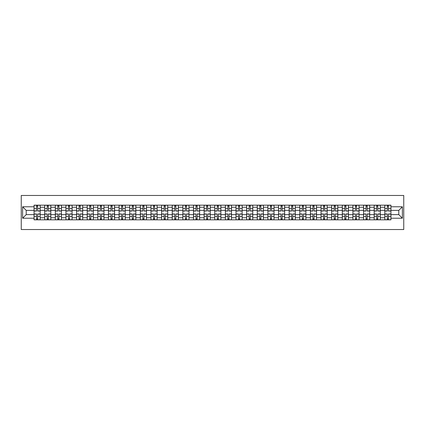 <?xml version="1.0" encoding="UTF-8"?>
<svg xmlns="http://www.w3.org/2000/svg" width="425" height="425" viewBox="0 0 425 425"><rect width="100%" height="100%" fill="white"/><g stroke="black" fill="none" stroke-linecap="round" stroke-linejoin="round"><path stroke-width="0.64" d="M21.25 229.532L403.75 229.532L403.75 195.468L21.25 195.468L21.25 229.532M44.689 219.826L44.689 207.251L40.189 207.251L40.189 219.826M40.189 207.251L40.189 205.174M44.689 207.251L44.689 205.174M50.819 205.174L50.819 219.826M55.319 219.826L55.319 205.174M61.45 205.174L61.45 219.826M65.944 219.826L65.944 205.174M72.08 205.174L72.08 219.826M76.574 219.826L76.574 205.174M82.705 205.174L82.705 219.826M87.205 219.826L87.205 205.174M93.335 205.174L93.335 219.826M97.83 219.826L97.83 205.174M103.966 205.174L103.966 219.826M108.46 219.826L108.46 205.174M114.591 205.174L114.591 219.826M119.09 219.826L119.09 205.174M125.221 205.174L125.221 219.826M129.721 219.826L129.721 205.174M135.851 205.174L135.851 219.826M140.346 219.826L140.346 205.174M146.476 205.174L146.476 219.826M150.976 219.826L150.976 205.174M157.107 205.174L157.107 219.826M161.606 219.826L161.606 205.174M167.737 205.174L167.737 219.826M172.231 219.826L172.231 205.174M178.367 205.174L178.367 219.826M182.862 219.826L182.862 205.174M188.992 205.174L188.992 219.826M193.492 219.826L193.492 205.174M199.623 205.174L199.623 219.826M204.122 219.826L204.122 205.174M210.253 205.174L210.253 219.826M214.747 219.826L214.747 205.174M220.878 205.174L220.878 219.826M225.377 219.826L225.377 205.174M231.508 205.174L231.508 219.826M236.008 219.826L236.008 205.174M242.138 205.174L242.138 219.826M246.633 219.826L246.633 205.174M252.769 205.174L252.769 219.826M257.263 219.826L257.263 205.174M263.394 205.174L263.394 219.826M267.893 219.826L267.893 205.174M274.024 205.174L274.024 219.826M278.524 219.826L278.524 205.174M284.654 205.174L284.654 219.826M289.149 219.826L289.149 205.174M295.279 205.174L295.279 219.826M299.779 219.826L299.779 205.174M305.91 205.174L305.91 219.826M310.409 219.826L310.409 205.174M316.54 205.174L316.54 219.826M321.034 219.826L321.034 205.174M327.17 205.174L327.17 219.826M331.665 219.826L331.665 205.174M337.795 205.174L337.795 219.826M342.295 219.826L342.295 205.174M348.426 205.174L348.426 219.826M352.92 219.826L352.92 205.174M359.056 205.174L359.056 219.826M363.55 219.826L363.55 205.174M369.681 205.174L369.681 219.826M374.181 219.826L374.181 205.174M380.311 205.174L380.311 219.826M384.811 219.826L384.811 205.174M384.811 214.614L380.311 214.614M374.181 214.614L369.681 214.614M363.55 214.614L359.056 214.614M352.92 214.614L348.426 214.614M342.295 214.614L337.795 214.614M331.665 214.614L327.17 214.614M321.034 214.614L316.54 214.614M310.409 214.614L305.91 214.614M299.779 214.614L295.279 214.614M289.149 214.614L284.654 214.614M278.524 214.614L274.024 214.614M267.893 214.614L263.394 214.614M257.263 214.614L252.769 214.614M246.633 214.614L242.138 214.614M236.008 214.614L231.508 214.614M225.377 214.614L220.878 214.614M214.747 214.614L210.253 214.614M204.122 214.614L199.623 214.614M193.492 214.614L188.992 214.614M182.862 214.614L178.367 214.614M172.231 214.614L167.737 214.614M161.606 214.614L157.107 214.614M150.976 214.614L146.476 214.614M140.346 214.614L135.851 214.614M129.721 214.614L125.221 214.614M119.09 214.614L114.591 214.614M108.46 214.614L103.966 214.614M97.83 214.614L93.335 214.614M87.205 214.614L82.705 214.614M76.574 214.614L72.08 214.614M65.944 214.614L61.45 214.614M55.319 214.614L50.819 214.614M44.689 214.614L40.189 214.614M384.811 210.386L380.311 210.386M374.181 210.386L369.681 210.386M363.55 210.386L359.056 210.386M352.92 210.386L348.426 210.386M342.295 210.386L337.795 210.386M331.665 210.386L327.17 210.386M321.034 210.386L316.54 210.386M310.409 210.386L305.91 210.386M299.779 210.386L295.279 210.386M289.149 210.386L284.654 210.386M278.524 210.386L274.024 210.386M267.893 210.386L263.394 210.386M257.263 210.386L252.769 210.386M246.633 210.386L242.138 210.386M236.008 210.386L231.508 210.386M225.377 210.386L220.878 210.386M214.747 210.386L210.253 210.386M204.122 210.386L199.623 210.386M193.492 210.386L188.992 210.386M182.862 210.386L178.367 210.386M172.231 210.386L167.737 210.386M161.606 210.386L157.107 210.386M150.976 210.386L146.476 210.386M140.346 210.386L135.851 210.386M129.721 210.386L125.221 210.386M119.09 210.386L114.591 210.386M108.46 210.386L103.966 210.386M97.83 210.386L93.335 210.386M87.205 210.386L82.705 210.386M76.574 210.386L72.08 210.386M65.944 210.386L61.45 210.386M55.319 210.386L50.819 210.386M44.689 210.386L40.189 210.386M26.223 214.614L34.058 214.614L34.058 210.386L26.223 210.386L26.223 214.614L22.615 218.222L22.615 206.778L34.058 206.778L34.058 210.386M390.942 210.386L390.942 214.614L398.777 214.614L398.777 210.386L390.942 210.386L390.942 205.174L34.058 205.174L34.058 206.778M390.942 206.778L402.385 206.778L402.385 218.222L390.942 218.222L390.942 214.614M34.058 214.614L34.058 219.826L390.942 219.826L390.942 218.222M34.058 218.222L22.615 218.222M37.703 218.801L36.545 218.801M36.545 206.199L37.703 206.199M48.333 218.801L47.175 218.801M47.175 206.199L48.333 206.199M58.963 218.801L57.805 218.801M57.805 206.199L58.963 206.199M69.588 218.801L68.43 218.801M68.43 206.199L69.588 206.199M80.219 218.801L79.061 218.801M79.061 206.199L80.219 206.199M90.849 218.801L89.691 218.801M89.691 206.199L90.849 206.199M101.479 218.801L100.321 218.801M100.321 206.199L101.479 206.199M112.104 218.801L110.946 218.801M110.946 206.199L112.104 206.199M122.735 218.801L121.577 218.801M121.577 206.199L122.735 206.199M133.365 218.801L132.207 218.801M132.207 206.199L133.365 206.199M143.99 218.801L142.832 218.801M142.832 206.199L143.99 206.199M154.62 218.801L153.462 218.801M153.462 206.199L154.62 206.199M165.251 218.801L164.093 218.801M164.093 206.199L165.251 206.199M175.881 218.801L174.718 218.801M174.718 206.199L175.881 206.199M186.506 218.801L185.348 218.801M185.348 206.199L186.506 206.199M197.136 218.801L195.978 218.801M195.978 206.199L197.136 206.199M207.767 218.801L206.608 218.801M206.608 206.199L207.767 206.199M218.392 218.801L217.233 218.801M217.233 206.199L218.392 206.199M229.022 218.801L227.864 218.801M227.864 206.199L229.022 206.199M239.652 218.801L238.494 218.801M238.494 206.199L239.652 206.199M250.282 218.801L249.119 218.801M249.119 206.199L250.282 206.199M260.908 218.801L259.749 218.801M259.749 206.199L260.908 206.199M271.538 218.801L270.38 218.801M270.38 206.199L271.538 206.199M282.168 218.801L281.01 218.801M281.01 206.199L282.168 206.199M292.793 218.801L291.635 218.801M291.635 206.199L292.793 206.199M303.423 218.801L302.265 218.801M302.265 206.199L303.423 206.199M314.054 218.801L312.896 218.801M312.896 206.199L314.054 206.199M324.679 218.801L323.521 218.801M323.521 206.199L324.679 206.199M335.309 218.801L334.151 218.801M334.151 206.199L335.309 206.199M345.939 218.801L344.781 218.801M344.781 206.199L345.939 206.199M356.57 218.801L355.412 218.801M355.412 206.199L356.57 206.199M367.195 218.801L366.037 218.801M366.037 206.199L367.195 206.199M377.825 218.801L376.667 218.801M376.667 206.199L377.825 206.199M388.455 218.801L387.297 218.801M387.297 206.199L388.455 206.199M22.615 206.778L26.223 210.386M398.777 214.614L402.385 218.222M398.777 210.386L402.385 206.778M37.703 211.034L37.703 205.243L40.157 205.243L40.157 211.034L37.703 211.034M36.545 206.13L37.703 206.13M36.545 205.243L34.096 205.243L34.096 211.034L36.545 211.034L36.545 205.243L37.703 205.243M36.545 213.966L36.545 219.757L34.096 219.757L34.096 213.966L36.545 213.966M37.703 218.87L36.545 218.87M37.703 219.757L40.157 219.757L40.157 213.966L37.703 213.966L37.703 219.757L36.545 219.757M48.333 211.034L48.333 205.243L50.787 205.243L50.787 211.034L48.333 211.034M47.175 206.13L48.333 206.13M47.175 205.243L44.721 205.243L44.721 211.034L47.175 211.034L47.175 205.243L48.333 205.243M58.963 211.034L58.963 205.243L61.412 205.243L61.412 211.034L58.963 211.034M57.805 206.13L58.963 206.13M57.805 205.243L55.351 205.243L55.351 211.034L57.805 211.034L57.805 205.243L58.963 205.243M47.175 213.966L47.175 219.757L44.721 219.757L44.721 213.966L47.175 213.966M48.333 218.87L47.175 218.87M48.333 219.757L50.787 219.757L50.787 213.966L48.333 213.966L48.333 219.757L47.175 219.757M57.805 213.966L57.805 219.757L55.351 219.757L55.351 213.966L57.805 213.966M58.963 218.87L57.805 218.87M58.963 219.757L61.412 219.757L61.412 213.966L58.963 213.966L58.963 219.757L57.805 219.757M69.588 211.034L69.588 205.243L72.043 205.243L72.043 211.034L69.588 211.034M68.43 206.13L69.588 206.13M68.43 205.243L65.981 205.243L65.981 211.034L68.43 211.034L68.43 205.243L69.588 205.243M80.219 211.034L80.219 205.243L82.673 205.243L82.673 211.034L80.219 211.034M79.061 206.13L80.219 206.13M79.061 205.243L76.606 205.243L76.606 211.034L79.061 211.034L79.061 205.243L80.219 205.243M90.849 211.034L90.849 205.243L93.303 205.243L93.303 211.034L90.849 211.034M89.691 206.13L90.849 206.13M89.691 205.243L87.237 205.243L87.237 211.034L89.691 211.034L89.691 205.243L90.849 205.243M68.43 213.966L68.43 219.757L65.981 219.757L65.981 213.966L68.43 213.966M69.588 218.87L68.43 218.87M69.588 219.757L72.043 219.757L72.043 213.966L69.588 213.966L69.588 219.757L68.43 219.757M79.061 213.966L79.061 219.757L76.606 219.757L76.606 213.966L79.061 213.966M80.219 218.87L79.061 218.87M80.219 219.757L82.673 219.757L82.673 213.966L80.219 213.966L80.219 219.757L79.061 219.757M89.691 213.966L89.691 219.757L87.237 219.757L87.237 213.966L89.691 213.966M90.849 218.87L89.691 218.87M90.849 219.757L93.303 219.757L93.303 213.966L90.849 213.966L90.849 219.757L89.691 219.757M101.479 211.034L101.479 205.243L103.928 205.243L103.928 211.034L101.479 211.034M100.321 206.13L101.479 206.13M100.321 205.243L97.867 205.243L97.867 211.034L100.321 211.034L100.321 205.243L101.479 205.243M100.321 213.966L100.321 219.757L97.867 219.757L97.867 213.966L100.321 213.966M101.479 218.87L100.321 218.87M101.479 219.757L103.928 219.757L103.928 213.966L101.479 213.966L101.479 219.757L100.321 219.757M112.104 211.034L112.104 205.243L114.559 205.243L114.559 211.034L112.104 211.034M110.946 206.13L112.104 206.13M110.946 205.243L108.497 205.243L108.497 211.034L110.946 211.034L110.946 205.243L112.104 205.243M110.946 213.966L110.946 219.757L108.497 219.757L108.497 213.966L110.946 213.966M112.104 218.87L110.946 218.87M112.104 219.757L114.559 219.757L114.559 213.966L112.104 213.966L112.104 219.757L110.946 219.757M122.735 211.034L122.735 205.243L125.189 205.243L125.189 211.034L122.735 211.034M121.577 206.13L122.735 206.13M121.577 205.243L119.122 205.243L119.122 211.034L121.577 211.034L121.577 205.243L122.735 205.243M121.577 213.966L121.577 219.757L119.122 219.757L119.122 213.966L121.577 213.966M122.735 218.87L121.577 218.87M122.735 219.757L125.189 219.757L125.189 213.966L122.735 213.966L122.735 219.757L121.577 219.757M133.365 211.034L133.365 205.243L135.814 205.243L135.814 211.034L133.365 211.034M132.207 206.13L133.365 206.13M132.207 205.243L129.752 205.243L129.752 211.034L132.207 211.034L132.207 205.243L133.365 205.243M132.207 213.966L132.207 219.757L129.752 219.757L129.752 213.966L132.207 213.966M133.365 218.87L132.207 218.87M133.365 219.757L135.814 219.757L135.814 213.966L133.365 213.966L133.365 219.757L132.207 219.757M143.99 211.034L143.99 205.243L146.444 205.243L146.444 211.034L143.99 211.034M142.832 206.13L143.99 206.13M142.832 205.243L140.383 205.243L140.383 211.034L142.832 211.034L142.832 205.243L143.99 205.243M154.62 211.034L154.62 205.243L157.075 205.243L157.075 211.034L154.62 211.034M153.462 206.13L154.62 206.13M153.462 205.243L151.008 205.243L151.008 211.034L153.462 211.034L153.462 205.243L154.62 205.243M165.251 211.034L165.251 205.243L167.705 205.243L167.705 211.034L165.251 211.034M164.093 206.13L165.251 206.13M164.093 205.243L161.638 205.243L161.638 211.034L164.093 211.034L164.093 205.243L165.251 205.243M175.881 211.034L175.881 205.243L178.33 205.243L178.33 211.034L175.881 211.034M174.718 206.13L175.881 206.13M174.718 205.243L172.268 205.243L172.268 211.034L174.718 211.034L174.718 205.243L175.881 205.243M186.506 211.034L186.506 205.243L188.96 205.243L188.96 211.034L186.506 211.034M185.348 206.13L186.506 206.13M185.348 205.243L182.899 205.243L182.899 211.034L185.348 211.034L185.348 205.243L186.506 205.243M197.136 211.034L197.136 205.243L199.591 205.243L199.591 211.034L197.136 211.034M195.978 206.13L197.136 206.13M195.978 205.243L193.524 205.243L193.524 211.034L195.978 211.034L195.978 205.243L197.136 205.243M142.832 213.966L142.832 219.757L140.383 219.757L140.383 213.966L142.832 213.966M143.99 218.87L142.832 218.87M143.99 219.757L146.444 219.757L146.444 213.966L143.99 213.966L143.99 219.757L142.832 219.757M153.462 213.966L153.462 219.757L151.008 219.757L151.008 213.966L153.462 213.966M154.62 218.87L153.462 218.87M154.62 219.757L157.075 219.757L157.075 213.966L154.62 213.966L154.62 219.757L153.462 219.757M164.093 213.966L164.093 219.757L161.638 219.757L161.638 213.966L164.093 213.966M165.251 218.87L164.093 218.87M165.251 219.757L167.705 219.757L167.705 213.966L165.251 213.966L165.251 219.757L164.093 219.757M174.718 213.966L174.718 219.757L172.268 219.757L172.268 213.966L174.718 213.966M175.881 218.87L174.718 218.87M175.881 219.757L178.33 219.757L178.33 213.966L175.881 213.966L175.881 219.757L174.718 219.757M185.348 213.966L185.348 219.757L182.899 219.757L182.899 213.966L185.348 213.966M186.506 218.87L185.348 218.87M186.506 219.757L188.96 219.757L188.96 213.966L186.506 213.966L186.506 219.757L185.348 219.757M195.978 213.966L195.978 219.757L193.524 219.757L193.524 213.966L195.978 213.966M197.136 218.87L195.978 218.87M197.136 219.757L199.591 219.757L199.591 213.966L197.136 213.966L197.136 219.757L195.978 219.757M207.767 211.034L207.767 205.243L210.216 205.243L210.216 211.034L207.767 211.034M206.608 206.13L207.767 206.13M206.608 205.243L204.154 205.243L204.154 211.034L206.608 211.034L206.608 205.243L207.767 205.243M206.608 213.966L206.608 219.757L204.154 219.757L204.154 213.966L206.608 213.966M207.767 218.87L206.608 218.87M207.767 219.757L210.216 219.757L210.216 213.966L207.767 213.966L207.767 219.757L206.608 219.757M218.392 211.034L218.392 205.243L220.846 205.243L220.846 211.034L218.392 211.034M217.233 206.13L218.392 206.13M217.233 205.243L214.784 205.243L214.784 211.034L217.233 211.034L217.233 205.243L218.392 205.243M217.233 213.966L217.233 219.757L214.784 219.757L214.784 213.966L217.233 213.966M218.392 218.87L217.233 218.87M218.392 219.757L220.846 219.757L220.846 213.966L218.392 213.966L218.392 219.757L217.233 219.757M229.022 211.034L229.022 205.243L231.476 205.243L231.476 211.034L229.022 211.034M227.864 206.13L229.022 206.13M227.864 205.243L225.409 205.243L225.409 211.034L227.864 211.034L227.864 205.243L229.022 205.243M227.864 213.966L227.864 219.757L225.409 219.757L225.409 213.966L227.864 213.966M229.022 218.87L227.864 218.87M229.022 219.757L231.476 219.757L231.476 213.966L229.022 213.966L229.022 219.757L227.864 219.757M239.652 211.034L239.652 205.243L242.101 205.243L242.101 211.034L239.652 211.034M238.494 206.13L239.652 206.13M238.494 205.243L236.04 205.243L236.04 211.034L238.494 211.034L238.494 205.243L239.652 205.243M238.494 213.966L238.494 219.757L236.04 219.757L236.04 213.966L238.494 213.966M239.652 218.87L238.494 218.87M239.652 219.757L242.101 219.757L242.101 213.966L239.652 213.966L239.652 219.757L238.494 219.757M250.282 211.034L250.282 205.243L252.732 205.243L252.732 211.034L250.282 211.034M249.119 206.13L250.282 206.13M249.119 205.243L246.67 205.243L246.67 211.034L249.119 211.034L249.119 205.243L250.282 205.243M249.119 213.966L249.119 219.757L246.67 219.757L246.67 213.966L249.119 213.966M250.282 218.87L249.119 218.87M250.282 219.757L252.732 219.757L252.732 213.966L250.282 213.966L250.282 219.757L249.119 219.757M260.908 211.034L260.908 205.243L263.362 205.243L263.362 211.034L260.908 211.034M259.749 206.13L260.908 206.13M259.749 205.243L257.295 205.243L257.295 211.034L259.749 211.034L259.749 205.243L260.908 205.243M259.749 213.966L259.749 219.757L257.295 219.757L257.295 213.966L259.749 213.966M260.908 218.87L259.749 218.87M260.908 219.757L263.362 219.757L263.362 213.966L260.908 213.966L260.908 219.757L259.749 219.757M271.538 211.034L271.538 205.243L273.992 205.243L273.992 211.034L271.538 211.034M270.38 206.13L271.538 206.13M270.38 205.243L267.925 205.243L267.925 211.034L270.38 211.034L270.38 205.243L271.538 205.243M270.38 213.966L270.38 219.757L267.925 219.757L267.925 213.966L270.38 213.966M271.538 218.87L270.38 218.87M271.538 219.757L273.992 219.757L273.992 213.966L271.538 213.966L271.538 219.757L270.38 219.757M282.168 211.034L282.168 205.243L284.617 205.243L284.617 211.034L282.168 211.034M281.01 206.13L282.168 206.13M281.01 205.243L278.556 205.243L278.556 211.034L281.01 211.034L281.01 205.243L282.168 205.243M281.01 213.966L281.01 219.757L278.556 219.757L278.556 213.966L281.01 213.966M282.168 218.87L281.01 218.87M282.168 219.757L284.617 219.757L284.617 213.966L282.168 213.966L282.168 219.757L281.01 219.757M292.793 211.034L292.793 205.243L295.248 205.243L295.248 211.034L292.793 211.034M291.635 206.13L292.793 206.13M291.635 205.243L289.186 205.243L289.186 211.034L291.635 211.034L291.635 205.243L292.793 205.243M291.635 213.966L291.635 219.757L289.186 219.757L289.186 213.966L291.635 213.966M292.793 218.87L291.635 218.87M292.793 219.757L295.248 219.757L295.248 213.966L292.793 213.966L292.793 219.757L291.635 219.757M303.423 211.034L303.423 205.243L305.878 205.243L305.878 211.034L303.423 211.034M302.265 206.13L303.423 206.13M302.265 205.243L299.811 205.243L299.811 211.034L302.265 211.034L302.265 205.243L303.423 205.243M302.265 213.966L302.265 219.757L299.811 219.757L299.811 213.966L302.265 213.966M303.423 218.87L302.265 218.87M303.423 219.757L305.878 219.757L305.878 213.966L303.423 213.966L303.423 219.757L302.265 219.757M314.054 211.034L314.054 205.243L316.503 205.243L316.503 211.034L314.054 211.034M312.896 206.13L314.054 206.13M312.896 205.243L310.441 205.243L310.441 211.034L312.896 211.034L312.896 205.243L314.054 205.243M312.896 213.966L312.896 219.757L310.441 219.757L310.441 213.966L312.896 213.966M314.054 218.87L312.896 218.87M314.054 219.757L316.503 219.757L316.503 213.966L314.054 213.966L314.054 219.757L312.896 219.757M324.679 211.034L324.679 205.243L327.133 205.243L327.133 211.034L324.679 211.034M323.521 206.13L324.679 206.13M323.521 205.243L321.072 205.243L321.072 211.034L323.521 211.034L323.521 205.243L324.679 205.243M323.521 213.966L323.521 219.757L321.072 219.757L321.072 213.966L323.521 213.966M324.679 218.87L323.521 218.87M324.679 219.757L327.133 219.757L327.133 213.966L324.679 213.966L324.679 219.757L323.521 219.757M335.309 211.034L335.309 205.243L337.763 205.243L337.763 211.034L335.309 211.034M334.151 206.13L335.309 206.13M334.151 205.243L331.697 205.243L331.697 211.034L334.151 211.034L334.151 205.243L335.309 205.243M334.151 213.966L334.151 219.757L331.697 219.757L331.697 213.966L334.151 213.966M335.309 218.87L334.151 218.87M335.309 219.757L337.763 219.757L337.763 213.966L335.309 213.966L335.309 219.757L334.151 219.757M345.939 211.034L345.939 205.243L348.394 205.243L348.394 211.034L345.939 211.034M344.781 206.13L345.939 206.13M344.781 205.243L342.327 205.243L342.327 211.034L344.781 211.034L344.781 205.243L345.939 205.243M344.781 213.966L344.781 219.757L342.327 219.757L342.327 213.966L344.781 213.966M345.939 218.87L344.781 218.87M345.939 219.757L348.394 219.757L348.394 213.966L345.939 213.966L345.939 219.757L344.781 219.757M356.57 211.034L356.57 205.243L359.019 205.243L359.019 211.034L356.57 211.034M355.412 206.13L356.57 206.13M355.412 205.243L352.957 205.243L352.957 211.034L355.412 211.034L355.412 205.243L356.57 205.243M355.412 213.966L355.412 219.757L352.957 219.757L352.957 213.966L355.412 213.966M356.57 218.87L355.412 218.87M356.57 219.757L359.019 219.757L359.019 213.966L356.57 213.966L356.57 219.757L355.412 219.757M367.195 211.034L367.195 205.243L369.649 205.243L369.649 211.034L367.195 211.034M366.037 206.13L367.195 206.13M366.037 205.243L363.587 205.243L363.587 211.034L366.037 211.034L366.037 205.243L367.195 205.243M366.037 213.966L366.037 219.757L363.587 219.757L363.587 213.966L366.037 213.966M367.195 218.87L366.037 218.87M367.195 219.757L369.649 219.757L369.649 213.966L367.195 213.966L367.195 219.757L366.037 219.757M377.825 211.034L377.825 205.243L380.279 205.243L380.279 211.034L377.825 211.034M376.667 206.13L377.825 206.13M376.667 205.243L374.212 205.243L374.212 211.034L376.667 211.034L376.667 205.243L377.825 205.243M376.667 213.966L376.667 219.757L374.212 219.757L374.212 213.966L376.667 213.966M377.825 218.87L376.667 218.87M377.825 219.757L380.279 219.757L380.279 213.966L377.825 213.966L377.825 219.757L376.667 219.757M388.455 211.034L388.455 205.243L390.904 205.243L390.904 211.034L388.455 211.034M387.297 206.13L388.455 206.13M387.297 205.243L384.843 205.243L384.843 211.034L387.297 211.034L387.297 205.243L388.455 205.243M387.297 213.966L387.297 219.757L384.843 219.757L384.843 213.966L387.297 213.966M388.455 218.87L387.297 218.87M388.455 219.757L390.904 219.757L390.904 213.966L388.455 213.966L388.455 219.757L387.297 219.757M374.181 207.251L369.681 207.251M363.55 207.251L359.056 207.251M352.92 207.251L348.426 207.251M342.295 207.251L337.795 207.251M331.665 207.251L327.17 207.251M321.034 207.251L316.54 207.251M310.409 207.251L305.91 207.251M299.779 207.251L295.279 207.251M289.149 207.251L284.654 207.251M278.524 207.251L274.024 207.251M267.893 207.251L263.394 207.251M257.263 207.251L252.769 207.251M246.633 207.251L242.138 207.251M236.008 207.251L231.508 207.251M225.377 207.251L220.878 207.251M214.747 207.251L210.253 207.251M204.122 207.251L199.623 207.251M193.492 207.251L188.992 207.251M182.862 207.251L178.367 207.251M172.231 207.251L167.737 207.251M161.606 207.251L157.107 207.251M150.976 207.251L146.476 207.251M140.346 207.251L135.851 207.251M129.721 207.251L125.221 207.251M119.09 207.251L114.591 207.251M108.46 207.251L103.966 207.251M97.83 207.251L93.335 207.251M87.205 207.251L82.705 207.251M76.574 207.251L72.08 207.251M65.944 207.251L61.45 207.251M55.319 207.251L50.819 207.251M384.811 207.251L380.311 207.251M374.181 217.749L369.681 217.749M363.55 217.749L359.056 217.749M352.92 217.749L348.426 217.749M342.295 217.749L337.795 217.749M331.665 217.749L327.17 217.749M321.034 217.749L316.54 217.749M310.409 217.749L305.91 217.749M299.779 217.749L295.279 217.749M289.149 217.749L284.654 217.749M278.524 217.749L274.024 217.749M267.893 217.749L263.394 217.749M257.263 217.749L252.769 217.749M246.633 217.749L242.138 217.749M236.008 217.749L231.508 217.749M225.377 217.749L220.878 217.749M214.747 217.749L210.253 217.749M204.122 217.749L199.623 217.749M193.492 217.749L188.992 217.749M182.862 217.749L178.367 217.749M172.231 217.749L167.737 217.749M161.606 217.749L157.107 217.749M150.976 217.749L146.476 217.749M140.346 217.749L135.851 217.749M129.721 217.749L125.221 217.749M119.09 217.749L114.591 217.749M108.46 217.749L103.966 217.749M97.83 217.749L93.335 217.749M87.205 217.749L82.705 217.749M76.574 217.749L72.08 217.749M65.944 217.749L61.45 217.749M55.319 217.749L50.819 217.749M44.689 217.749L40.189 217.749M384.811 217.749L380.311 217.749M37.703 210.89L40.157 210.89M37.703 208.59L40.157 208.59M34.096 210.89L36.545 210.89M34.096 208.59L36.545 208.59M36.545 214.11L34.096 214.11M36.545 216.41L34.096 216.41M40.157 214.11L37.703 214.11M40.157 216.41L37.703 216.41M48.333 210.89L50.787 210.89M48.333 208.59L50.787 208.59M44.721 210.89L47.175 210.89M44.721 208.59L47.175 208.59M58.963 210.89L61.412 210.89M58.963 208.59L61.412 208.59M55.351 210.89L57.805 210.89M55.351 208.59L57.805 208.59M47.175 214.11L44.721 214.11M47.175 216.41L44.721 216.41M50.787 214.11L48.333 214.11M50.787 216.41L48.333 216.41M57.805 214.11L55.351 214.11M57.805 216.41L55.351 216.41M61.412 214.11L58.963 214.11M61.412 216.41L58.963 216.41M69.588 210.89L72.043 210.89M69.588 208.59L72.043 208.59M65.981 210.89L68.43 210.89M65.981 208.59L68.43 208.59M80.219 210.89L82.673 210.89M80.219 208.59L82.673 208.59M76.606 210.89L79.061 210.89M76.606 208.59L79.061 208.59M90.849 210.89L93.303 210.89M90.849 208.59L93.303 208.59M87.237 210.89L89.691 210.89M87.237 208.59L89.691 208.59M68.43 214.11L65.981 214.11M68.43 216.41L65.981 216.41M72.043 214.11L69.588 214.11M72.043 216.41L69.588 216.41M79.061 214.11L76.606 214.11M79.061 216.41L76.606 216.41M82.673 214.11L80.219 214.11M82.673 216.41L80.219 216.41M89.691 214.11L87.237 214.11M89.691 216.41L87.237 216.41M93.303 214.11L90.849 214.11M93.303 216.41L90.849 216.41M101.479 210.89L103.928 210.89M101.479 208.59L103.928 208.59M97.867 210.89L100.321 210.89M97.867 208.59L100.321 208.59M100.321 214.11L97.867 214.11M100.321 216.41L97.867 216.41M103.928 214.11L101.479 214.11M103.928 216.41L101.479 216.41M112.104 210.89L114.559 210.89M112.104 208.59L114.559 208.59M108.497 210.89L110.946 210.89M108.497 208.59L110.946 208.59M110.946 214.11L108.497 214.11M110.946 216.41L108.497 216.41M114.559 214.11L112.104 214.11M114.559 216.41L112.104 216.41M122.735 210.89L125.189 210.89M122.735 208.59L125.189 208.59M119.122 210.89L121.577 210.89M119.122 208.59L121.577 208.59M121.577 214.11L119.122 214.11M121.577 216.41L119.122 216.41M125.189 214.11L122.735 214.11M125.189 216.41L122.735 216.41M133.365 210.89L135.814 210.89M133.365 208.59L135.814 208.59M129.752 210.89L132.207 210.89M129.752 208.59L132.207 208.59M132.207 214.11L129.752 214.11M132.207 216.41L129.752 216.41M135.814 214.11L133.365 214.11M135.814 216.41L133.365 216.41M143.99 210.89L146.444 210.89M143.99 208.59L146.444 208.59M140.383 210.89L142.832 210.89M140.383 208.59L142.832 208.59M154.62 210.89L157.075 210.89M154.62 208.59L157.075 208.59M151.008 210.89L153.462 210.89M151.008 208.59L153.462 208.59M165.251 210.89L167.705 210.89M165.251 208.59L167.705 208.59M161.638 210.89L164.093 210.89M161.638 208.59L164.093 208.59M175.881 210.89L178.33 210.89M175.881 208.59L178.33 208.59M172.268 210.89L174.718 210.89M172.268 208.59L174.718 208.59M186.506 210.89L188.96 210.89M186.506 208.59L188.96 208.59M182.899 210.89L185.348 210.89M182.899 208.59L185.348 208.59M197.136 210.89L199.591 210.89M197.136 208.59L199.591 208.59M193.524 210.89L195.978 210.89M193.524 208.59L195.978 208.59M142.832 214.11L140.383 214.11M142.832 216.41L140.383 216.41M146.444 214.11L143.99 214.11M146.444 216.41L143.99 216.41M153.462 214.11L151.008 214.11M153.462 216.41L151.008 216.41M157.075 214.11L154.62 214.11M157.075 216.41L154.62 216.41M164.093 214.11L161.638 214.11M164.093 216.41L161.638 216.41M167.705 214.11L165.251 214.11M167.705 216.41L165.251 216.41M174.718 214.11L172.268 214.11M174.718 216.41L172.268 216.41M178.33 214.11L175.881 214.11M178.33 216.41L175.881 216.41M185.348 214.11L182.899 214.11M185.348 216.41L182.899 216.41M188.96 214.11L186.506 214.11M188.96 216.41L186.506 216.41M195.978 214.11L193.524 214.11M195.978 216.41L193.524 216.41M199.591 214.11L197.136 214.11M199.591 216.41L197.136 216.41M207.767 210.89L210.216 210.89M207.767 208.59L210.216 208.59M204.154 210.89L206.608 210.89M204.154 208.59L206.608 208.59M206.608 214.11L204.154 214.11M206.608 216.41L204.154 216.41M210.216 214.11L207.767 214.11M210.216 216.41L207.767 216.41M218.392 210.89L220.846 210.89M218.392 208.59L220.846 208.59M214.784 210.89L217.233 210.89M214.784 208.59L217.233 208.59M217.233 214.11L214.784 214.11M217.233 216.41L214.784 216.41M220.846 214.11L218.392 214.11M220.846 216.41L218.392 216.41M229.022 210.89L231.476 210.89M229.022 208.59L231.476 208.59M225.409 210.89L227.864 210.89M225.409 208.59L227.864 208.59M227.864 214.11L225.409 214.11M227.864 216.41L225.409 216.41M231.476 214.11L229.022 214.11M231.476 216.41L229.022 216.41M239.652 210.89L242.101 210.89M239.652 208.59L242.101 208.59M236.04 210.89L238.494 210.89M236.04 208.59L238.494 208.59M238.494 214.11L236.04 214.11M238.494 216.41L236.04 216.41M242.101 214.11L239.652 214.11M242.101 216.41L239.652 216.41M250.282 210.89L252.732 210.89M250.282 208.59L252.732 208.59M246.67 210.89L249.119 210.89M246.67 208.59L249.119 208.59M249.119 214.11L246.67 214.11M249.119 216.41L246.67 216.41M252.732 214.11L250.282 214.11M252.732 216.41L250.282 216.41M260.908 210.89L263.362 210.89M260.908 208.59L263.362 208.59M257.295 210.89L259.749 210.89M257.295 208.59L259.749 208.59M259.749 214.11L257.295 214.11M259.749 216.41L257.295 216.41M263.362 214.11L260.908 214.11M263.362 216.41L260.908 216.41M271.538 210.89L273.992 210.89M271.538 208.59L273.992 208.59M267.925 210.89L270.38 210.89M267.925 208.59L270.38 208.59M270.38 214.11L267.925 214.11M270.38 216.41L267.925 216.41M273.992 214.11L271.538 214.11M273.992 216.41L271.538 216.41M282.168 210.89L284.617 210.89M282.168 208.59L284.617 208.59M278.556 210.89L281.01 210.89M278.556 208.59L281.01 208.59M281.01 214.11L278.556 214.11M281.01 216.41L278.556 216.41M284.617 214.11L282.168 214.11M284.617 216.41L282.168 216.41M292.793 210.89L295.248 210.89M292.793 208.59L295.248 208.59M289.186 210.89L291.635 210.89M289.186 208.59L291.635 208.59M291.635 214.11L289.186 214.11M291.635 216.41L289.186 216.41M295.248 214.11L292.793 214.11M295.248 216.41L292.793 216.41M303.423 210.89L305.878 210.89M303.423 208.59L305.878 208.59M299.811 210.89L302.265 210.89M299.811 208.59L302.265 208.59M302.265 214.11L299.811 214.11M302.265 216.41L299.811 216.41M305.878 214.11L303.423 214.11M305.878 216.41L303.423 216.41M314.054 210.89L316.503 210.89M314.054 208.59L316.503 208.59M310.441 210.89L312.896 210.89M310.441 208.59L312.896 208.59M312.896 214.11L310.441 214.11M312.896 216.41L310.441 216.41M316.503 214.11L314.054 214.11M316.503 216.41L314.054 216.41M324.679 210.89L327.133 210.89M324.679 208.59L327.133 208.59M321.072 210.89L323.521 210.89M321.072 208.59L323.521 208.59M323.521 214.11L321.072 214.11M323.521 216.41L321.072 216.41M327.133 214.11L324.679 214.11M327.133 216.41L324.679 216.41M335.309 210.89L337.763 210.89M335.309 208.59L337.763 208.59M331.697 210.89L334.151 210.89M331.697 208.59L334.151 208.59M334.151 214.11L331.697 214.11M334.151 216.41L331.697 216.41M337.763 214.11L335.309 214.11M337.763 216.41L335.309 216.41M345.939 210.89L348.394 210.89M345.939 208.59L348.394 208.59M342.327 210.89L344.781 210.89M342.327 208.59L344.781 208.59M344.781 214.11L342.327 214.11M344.781 216.41L342.327 216.41M348.394 214.11L345.939 214.11M348.394 216.41L345.939 216.41M356.57 210.89L359.019 210.89M356.57 208.59L359.019 208.59M352.957 210.89L355.412 210.89M352.957 208.59L355.412 208.59M355.412 214.11L352.957 214.11M355.412 216.41L352.957 216.41M359.019 214.11L356.57 214.11M359.019 216.41L356.57 216.41M367.195 210.89L369.649 210.89M367.195 208.59L369.649 208.59M363.587 210.89L366.037 210.89M363.587 208.59L366.037 208.59M366.037 214.11L363.587 214.11M366.037 216.41L363.587 216.41M369.649 214.11L367.195 214.11M369.649 216.41L367.195 216.41M377.825 210.89L380.279 210.89M377.825 208.59L380.279 208.59M374.212 210.89L376.667 210.89M374.212 208.59L376.667 208.59M376.667 214.11L374.212 214.11M376.667 216.41L374.212 216.41M380.279 214.11L377.825 214.11M380.279 216.41L377.825 216.41M388.455 210.89L390.904 210.89M388.455 208.59L390.904 208.59M384.843 210.89L387.297 210.89M384.843 208.59L387.297 208.59M387.297 214.11L384.843 214.11M387.297 216.41L384.843 216.41M390.904 214.11L388.455 214.11M390.904 216.41L388.455 216.41"/></g></svg>
